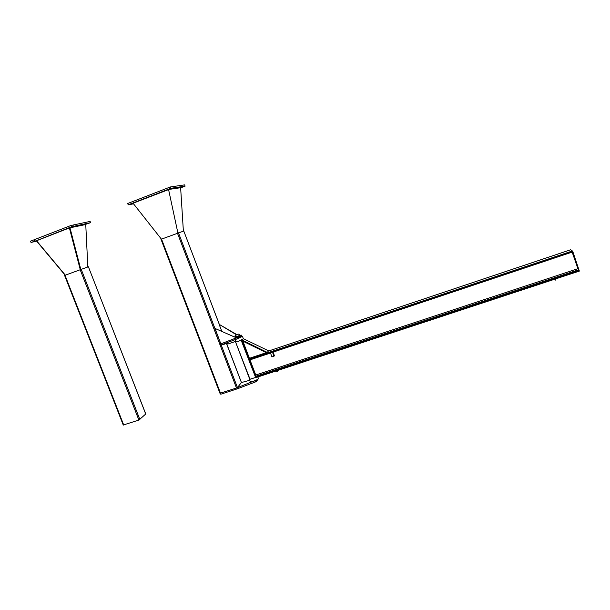 <?xml version="1.0" encoding="UTF-8"?>
<svg xmlns="http://www.w3.org/2000/svg" width="610" height="610" viewBox="0 0 610 610"><rect width="100%" height="100%" fill="white"/><g stroke="black" fill="none" stroke-linecap="round" stroke-linejoin="round"><path stroke-width="0.91" d="M69.692 227.82L73.421 226.379L90.608 222.658L90.127 221.422L72.918 225.075L73.352 226.394L69.624 227.835M79.285 225.387L80.436 225.021L79.285 225.387M87.901 223.519L89.022 223.161L87.901 223.519M90.608 222.658L85.537 224.388M72.918 225.075L73.421 226.379M69.845 227.568L71.416 226.973L69.845 227.568M72.842 225.09L70.935 225.494L71.446 226.806L73.352 226.394M51.248 234.766L52.818 234.179L51.248 234.766M36.951 240.477L71.446 226.806M70.935 225.494L34.434 239.654L34.938 240.942M33.985 241.514L32.749 241.903L33.985 241.514M34.442 239.669L30.5 241.179L31.011 242.46L36.813 240.531M34.29 239.707L34.8 240.996M36.646 241.148L31.011 242.46M80.779 269.368L69.975 227.797L85.758 224.533M87.832 266.944L85.743 224.366L69.563 227.85L36.364 240.813L65.156 275.217M65.339 275.148L36.531 240.721L69.563 227.85L80.406 269.506L69.563 227.85L69.975 227.797M69.41 227.987L80.238 269.567M123.319 425.002L138.889 420.061L145.706 414.03M145.752 414.137L88.381 266.761L64.675 275.415M236.764 334.577L219.615 324.611L236.405 334.737M236.024 336.628L234.637 337.04M221.811 331.36L219.31 324.794M214.994 328.432L236.428 337.841L214.994 328.432L220.866 343.849L236.428 337.932M239.295 335.5L241.217 335.058L239.623 336.613L220.675 343.933L221.064 344.963L238.746 338.268L241.583 336.034M239.173 336.194L236.619 337.185M256.314 380.076L237.336 387.655L237.725 388.669L255.27 382.012L256.52 381.326L258.022 379.237M241.453 382.539L249.757 380.266M220.416 393.29L220.774 394.228L237.725 388.669M238.304 334.204L235.834 335.149L238.304 334.25M235.765 335.683L235.94 336.262M239.311 335.553L236.093 336.796L235.529 335.317M235.834 335.02L238.754 334.074L235.834 335.02M234.949 335.996L235.368 336.43M234.896 336.049L235.071 336.506M239.471 335.134L239.227 334.41M239.273 335.18L239.067 334.356M235.391 335.813L235.582 336.385M235.605 335.508L235.498 336.224L235.391 335.706M235.841 336.385L235.437 335.965M235.635 335.904L235.933 336.385M227.21 342.637L227.827 344.063L227.271 342.614M235.102 339.648L235.742 341.356L227.827 344.063M235.071 339.663L235.719 341.379M223.062 344.536L223.611 344.475L223.374 344.086M223.428 344.07L223.611 344.475M223.481 344.048L223.946 344.147M224.358 343.72L224.678 344.055L224 344.223M224.549 344.154L223.847 343.918M249.353 379.206L250.252 381.563C250.306 381.997 251.366 381.898 253.417 381.258C256.276 380.236 257.954 379.329 258.449 378.535L258.381 378.36M250.054 379.275L235.635 342.126L249.757 379.306L255.315 377.544L250.031 379.283M235.635 342.126L249.52 378.688M236.192 339.236L242.46 336.362L241.362 336.316M243.382 338.786L238.304 341.44L235.208 341.958M241.651 340.075L241.209 340.281M241.186 340.288L255.613 377.422M243.337 338.664L268.514 350.796L266.951 352.976L241.728 340.594L242.223 339.785M266.951 352.976L268.514 350.796M267.218 352.397L241.995 340.014M266.288 352.649L249.414 358.306L242.917 341.181M273.989 356.232L272.441 352.123L270.405 352.801L271.961 356.911L273.989 356.232L274.409 355.691L272.998 351.932M268.385 351.085L570.678 249.757L572.348 250.984L248.682 359.137L248.926 359.786L250.443 359.481L250.199 358.832M249.414 358.306L248.682 359.137M249.887 359.595L255.75 375.028L255.636 377.491L257.168 377.216L256.917 376.568L579.111 270.382L577.929 268.69L572.066 251.869M250.443 359.481L572.599 251.694L572.348 250.984M257.168 377.216L579.363 271.092L579.111 270.382M256.917 376.568L255.392 376.843M572.683 251.183L579.264 270.817L572.683 251.183L570.968 249.97M554.841 279.166L555.428 280.097L555.077 279.09L555.428 280.097L555.893 279.944L555.542 278.938M276.879 370.72L277.23 371.658L276.826 371.787L276.475 370.857M277.085 370.651L277.237 371.65L276.887 370.72M554.818 279.174L554.673 279.738L554.444 279.296M241.415 382.539L237.435 387.533L236.489 388.013L219.996 393.259M219.417 324.733L183.778 231.015L161.055 239.295M183.381 231.152L180.629 187.72L168.551 189.481L133.094 203.214L168.589 189.588L177.891 232.982M180.629 187.72L168.551 189.481M161.414 239.15L133.132 203.313M180.636 187.872L185.097 186.149L170.853 188.299L128.199 204.823L133.544 203.839M128.199 204.823L127.688 203.496L170.343 186.957L184.617 184.876L185.097 186.149M170.853 188.299L170.343 186.957M81.176 269.223L139.881 419.566M80.123 269.612L138.889 420.061M65.018 275.27L123.731 425.033M240.012 337.643L239.623 336.613M238.358 337.238L238.746 338.268M241.179 335.103L241.56 336.118M256.52 381.326L256.139 380.304M254.888 380.998L255.27 382.012M255.537 376.66L249.124 359.748M248.827 358.97L241.888 340.677M255.887 376.21L578.463 269.841M255.75 375.028L577.929 268.69M250.001 359.869L270.489 353.015M273.074 352.145L572.142 252.105M277.397 371.498L278.252 370.27M277.39 371.452L278.206 370.285M220.53 393.252L161.536 239.105M241.446 382.623L226.272 342.995M237.435 387.533L221.194 344.917M220.782 343.842L178.455 232.776M236.489 388.013L177.449 233.142M145.798 414.068L88.381 266.761M123.266 425.078L64.591 275.438M241.598 336.072L241.217 335.058M239.189 336.232L239.036 335.835M236.634 337.223L236.482 336.827M226.485 343.277L225.921 343.125M224.549 343.659L225.075 343.758M224.838 343.987L224.396 343.704M227.385 343.102L227.088 342.683M224.739 343.575L225.258 343.697M224.938 343.499L225.456 343.628M225.136 343.422L225.654 343.567M225.326 343.346L225.875 343.491M225.525 343.277L226.051 343.43M225.723 343.201L226.249 343.361M226.112 343.049L226.668 343.216M226.31 342.98L226.874 343.148M226.706 342.828L227.256 343.018M226.897 342.751L227.393 343.117M258.449 378.535L257.862 376.988M242.46 336.362L243.428 338.916M278.274 370.262L277.397 371.52M219.966 393.305L161.017 239.311M241.468 382.584L226.562 343.422M219.447 324.718L183.778 231.015"/></g></svg>
